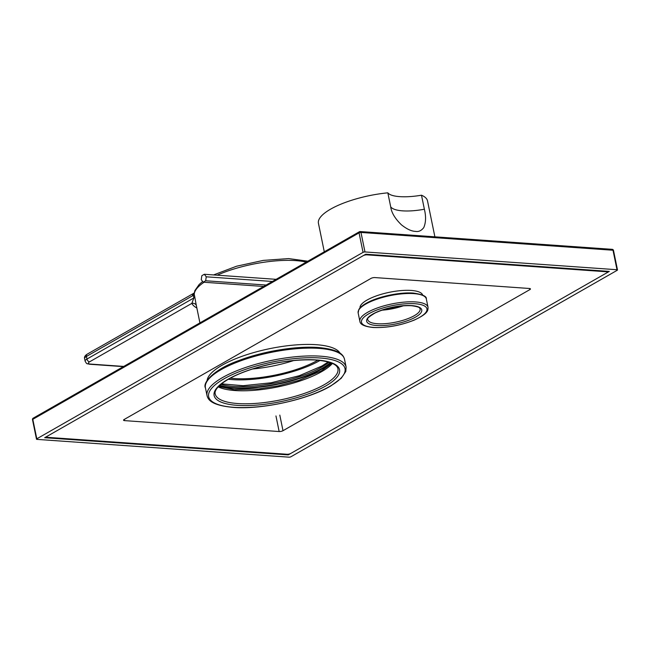 <?xml version="1.0" encoding="UTF-8"?>
<svg xmlns="http://www.w3.org/2000/svg" width="650" height="650" viewBox="0 0 650 650"><rect width="100%" height="100%" fill="white"/><g stroke="black" fill="none" stroke-linecap="round" stroke-linejoin="round"><path stroke-width="0.97" d="M228.329 379.243A63.334 19.183 168.4 0 0 319.792 360.579L317.614 360.157M204.019 282.254A63.334 19.183 168.4 0 0 194.236 294.336L193.326 295.336L193.862 297.96A4.176 1.268 168.4 0 0 194.781 296.993L196.032 303.981M252.631 368.981A59.434 18.005 168.4 0 0 293.694 360.547M230.279 378.154A60.271 18.257 168.4 0 0 317.46 360.409M196.852 307.978A67.511 20.451 -11.6 0 1 191.847 303.371L89.611 361.806A2.787 1.95 -119.7 0 1 86.962 359.052L193.862 297.96L191.847 303.371A4.176 3.965 154.2 0 1 196.292 305.232M194.521 292.736L194.017 293.093A2.787 1.934 -120.8 0 0 193.326 295.336L192.335 295.929L193.034 293.678L87.165 354.185C85.02 355.534 84.159 356.996 84.597 358.581A8.352 2.527 168.4 0 1 86.426 356.452A2.787 1.95 -119.7 0 1 87.165 354.185M201.841 275.697L204.327 274.276L206.245 276.811L205.668 280.767L203.174 282.189L201.256 279.654L201.841 275.697M204.327 274.276L276.128 279.338M203.174 282.189L263.664 286.463M205.668 280.767L266.159 285.041M206.245 276.811L272.391 281.474M36.806 438.815A1.389 0.422 168.4 0 0 36.498 439.173A1.389 0.422 168.4 0 0 37.001 439.384L289.023 457.169A1.389 0.422 168.4 0 0 290.948 456.747L617.199 270.294A1.389 0.422 168.4 0 0 617.5 269.937A1.389 0.422 168.4 0 0 616.996 269.726L364.975 251.94A1.389 0.422 168.4 0 0 363.049 252.363L36.806 438.815L32.801 419.323L359.052 232.871L363.049 252.363M44.688 437.71L365.755 254.215L609.31 271.399L288.243 454.894L44.688 437.71M288.243 454.894L288.104 454.22M359.986 307.962A32.012 9.693 -11.6 0 1 367.031 300.064A32.012 9.693 -11.6 0 1 400.587 290.631A32.012 9.693 -11.6 0 1 422.679 295.092M207.114 380.526A68.201 20.662 -11.6 0 1 222.121 365.211A68.201 20.662 -11.6 0 1 291.322 345.321A68.201 20.662 -11.6 0 1 340.088 353.234M219.131 385.897A65.422 19.817 168.4 0 0 322.977 368.485A65.422 19.817 168.4 0 0 331.159 362.903M330.33 362.602A64.025 19.394 -11.6 0 1 321.921 368.412A64.025 19.394 -11.6 0 1 219.773 385.296M33.174 418.186A1.389 1.389 0 0 0 32.5 419.681A1.389 0.422 -11.6 0 1 32.801 419.323A1.389 0.975 60.3 0 1 33.174 418.186L359.418 231.733A1.389 0.975 60.3 0 1 359.84 231.644A1.389 0.902 94 0 1 360.206 231.554A1.389 0.902 94 0 1 360.977 232.448L612.999 250.234A1.389 0.422 -11.6 0 1 613.503 250.453A1.389 1.389 0 0 0 612.235 249.34A1.389 0.902 94 0 1 612.999 250.234L616.996 269.726M611.869 249.429A1.389 0.902 94 0 1 612.235 249.34L360.206 231.554A1.389 1.389 0 0 0 359.418 231.733A1.389 0.975 60.3 0 0 359.052 232.871A1.389 0.422 -11.6 0 1 360.977 232.448L364.975 251.94M279.151 431.535L124.548 420.623A2.787 0.845 -11.6 0 1 123.549 420.192A2.787 0.845 -11.6 0 1 124.158 419.486L371.004 278.411A2.787 0.845 -11.6 0 1 374.847 277.574L529.449 288.486A2.787 0.845 -11.6 0 1 530.449 288.917A2.787 0.845 -11.6 0 1 529.839 289.624L283.002 430.698A2.787 0.845 -11.6 0 1 279.151 431.535L275.957 415.943M47.279 436.231A2.787 0.845 168.4 0 0 46.67 436.938A2.787 0.845 168.4 0 0 47.669 437.361L286.991 454.253A2.787 0.845 168.4 0 0 290.834 453.416L606.726 272.878A2.787 0.845 168.4 0 0 607.327 272.171A2.787 0.845 168.4 0 0 606.328 271.749L367.014 254.857A2.787 0.845 168.4 0 0 363.171 255.694L47.279 436.231M424.377 209.227C426.124 216.442 425.921 222.568 423.759 227.597C421.33 230.726 418.584 231.993 415.504 231.376C411.515 231.286 406.827 229.109 401.456 224.835C395.021 218.603 391.438 212.607 390.707 206.854A34.799 10.538 168.4 0 0 424.377 209.227L421.493 195.211A55.672 16.867 -11.6 0 1 427.521 200.931L434.891 236.828M421.493 195.211C413.327 196.584 406.063 197.056 399.693 196.633C393.437 196.162 389.488 194.903 387.831 192.831L390.707 206.854M387.831 192.831A55.672 16.867 168.4 0 0 318.443 223.324L324.293 251.81M194.781 296.993L194.236 294.336A2.787 2.649 -177.6 0 1 194.188 293.719L194.846 290.639L199.184 284.448L202.646 281.491M306.256 262.121A63.334 19.183 168.4 0 0 217.157 275.178M89.611 361.806A5.566 1.69 168.4 0 0 90.391 364.073L123.744 366.429M192.335 295.929L86.426 356.452L86.962 359.052A8.352 2.527 168.4 0 0 85.134 361.181L84.597 358.581M90.391 364.073A2.787 1.804 94 0 1 89.668 364.252L123.386 366.632M220.805 384.386A64.025 19.394 168.4 0 0 321.652 367.112A64.025 19.394 168.4 0 0 329.022 362.172M403.488 305.744A26.723 8.093 -11.6 0 1 381.826 310.188M420.128 308.888A26.723 8.093 -11.6 0 1 405.933 319.369A26.723 8.093 -11.6 0 1 377.374 323.733A26.723 8.093 -11.6 0 1 367.77 319.637C366.608 318.784 369.094 316.542 375.229 312.91C386.831 307.718 398.848 305.313 411.287 305.687C422.175 307.19 419.087 308.466 420.128 308.888M401.261 305.939A27.56 8.344 -11.6 0 1 383.947 309.489M376.781 325.528A28.113 8.515 -11.6 0 1 372.824 314.048A28.113 8.515 -11.6 0 1 411.645 305.598A28.113 8.515 -11.6 0 1 415.602 317.07A28.113 8.515 -11.6 0 1 376.781 325.528M373.498 327.397A33.402 10.116 -11.6 0 1 368.802 313.771A33.402 10.116 -11.6 0 1 414.928 303.721A33.402 10.116 -11.6 0 1 419.632 317.354A33.402 10.116 -11.6 0 1 373.498 327.397M359.864 321.254A34.799 10.538 -11.6 0 1 378.341 307.604A34.799 10.538 -11.6 0 1 415.529 301.933A34.799 10.538 -11.6 0 1 428.033 307.263L426.327 298.951A34.799 10.538 -11.6 0 0 413.814 293.613A34.799 10.538 -11.6 0 0 376.634 299.293A34.799 10.538 -11.6 0 0 358.15 312.942L359.864 321.254C360.116 324.512 364.536 326.584 373.132 327.486C386.758 328.023 400.506 325.536 414.383 320.044C428.529 313.406 428.017 310.318 428.033 307.263M359.588 308.864A33.962 10.286 -11.6 0 1 413.14 293.134M344.508 359.271A70.988 21.499 168.4 0 0 318.988 348.392A70.988 21.499 168.4 0 0 243.132 359.97A70.988 21.499 168.4 0 0 205.433 387.822C202.442 383.37 212.908 369.639 238.672 360.604C262.811 351.309 296.238 345.784 318.224 347.498C341.266 349.611 343.452 355.713 344.508 359.271L346.109 367.071A70.988 21.499 168.4 0 0 320.588 356.192A70.988 21.499 168.4 0 0 244.733 367.77A70.988 21.499 168.4 0 0 207.033 395.623L205.433 387.822M319.987 357.979A69.599 21.076 168.4 0 0 223.884 378.909A69.599 21.076 168.4 0 0 233.683 407.306A69.599 21.076 168.4 0 0 329.777 386.384A69.599 21.076 168.4 0 0 319.987 357.979M237.136 405.332A64.025 19.394 168.4 0 0 325.544 386.084A64.025 19.394 168.4 0 0 316.534 359.954A64.025 19.394 168.4 0 0 228.126 379.21A64.025 19.394 168.4 0 0 237.136 405.332M237.729 403.544A62.636 18.972 168.4 0 0 304.655 393.323A62.636 18.972 168.4 0 0 337.927 368.753C337.114 364.284 329.867 361.384 316.168 360.043C296.311 359.019 274.787 362.115 251.582 369.314C242.807 372.182 235.332 375.326 229.166 378.771C216.076 386.295 214.403 391.747 215.215 393.941A62.636 18.972 168.4 0 0 237.729 403.544M218.189 386.872A62.636 18.972 168.4 0 0 235.064 390.544A62.636 18.972 168.4 0 0 332.402 363.423M124.304 419.404L124.548 420.623M279.801 415.106L283.002 430.698M529.612 288.502L529.839 289.624M367.014 254.857L366.901 254.296M606.328 271.749L606.214 271.18M196.032 303.973L199.916 322.896M213.582 274.926L236.576 266.216L263.299 260.398L288.624 258.586L307.848 261.211M85.134 361.181C87.051 364.479 86.304 363.358 89.668 364.252M193.034 293.678L194.017 293.093M613.503 250.453L617.5 269.937M32.5 419.681L36.498 439.173M221.439 383.866L243.132 385.702L271.026 382.793L299.284 375.724L322.018 365.974L328.226 361.944M384.15 309.424L401.05 305.955M358.15 312.942L358.784 309.627C360.238 307.109 363.358 304.647 368.136 302.242C379.738 296.238 400.498 292.021 413.359 293.077C422.532 294.401 426.855 296.359 426.327 298.951M207.033 395.623C208 399.116 210.381 405.332 233.318 407.396C261.633 409.768 308.482 399.457 330.891 385.897L341.226 378.276L345.8 371.475L346.109 367.071M218.554 386.482L234.293 389.651L258.594 388.96L278.151 385.856L298.886 380.38L321.303 370.931L331.914 363.212M607.327 272.171L607.141 271.245"/></g></svg>
